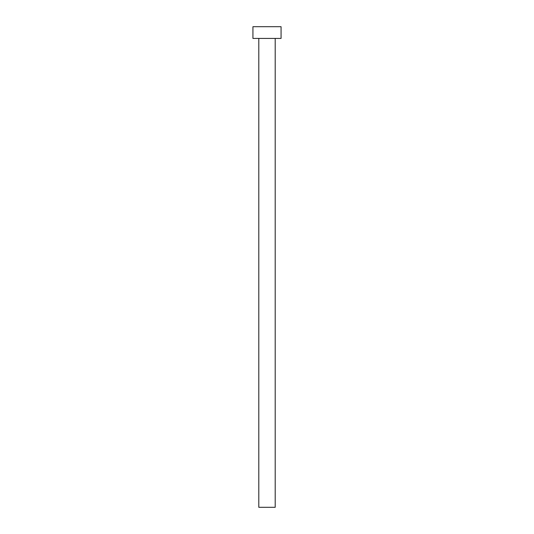 <?xml version="1.0" encoding="UTF-8"?>
<svg xmlns="http://www.w3.org/2000/svg" width="534" height="534" viewBox="0 0 534 534"><rect width="100%" height="100%" fill="white"/><g stroke="black" fill="none" stroke-linecap="round" stroke-linejoin="round"><path stroke-width="0.8" d="M258.796 38.421L258.796 507.3L275.204 507.3L275.204 38.421L275.204 507.3L258.796 507.3L258.796 38.421M252.936 26.7L252.936 38.421L281.064 38.421L281.064 26.7L252.936 26.7L252.936 38.421L281.064 38.421L281.064 26.7L252.936 26.7"/></g></svg>
